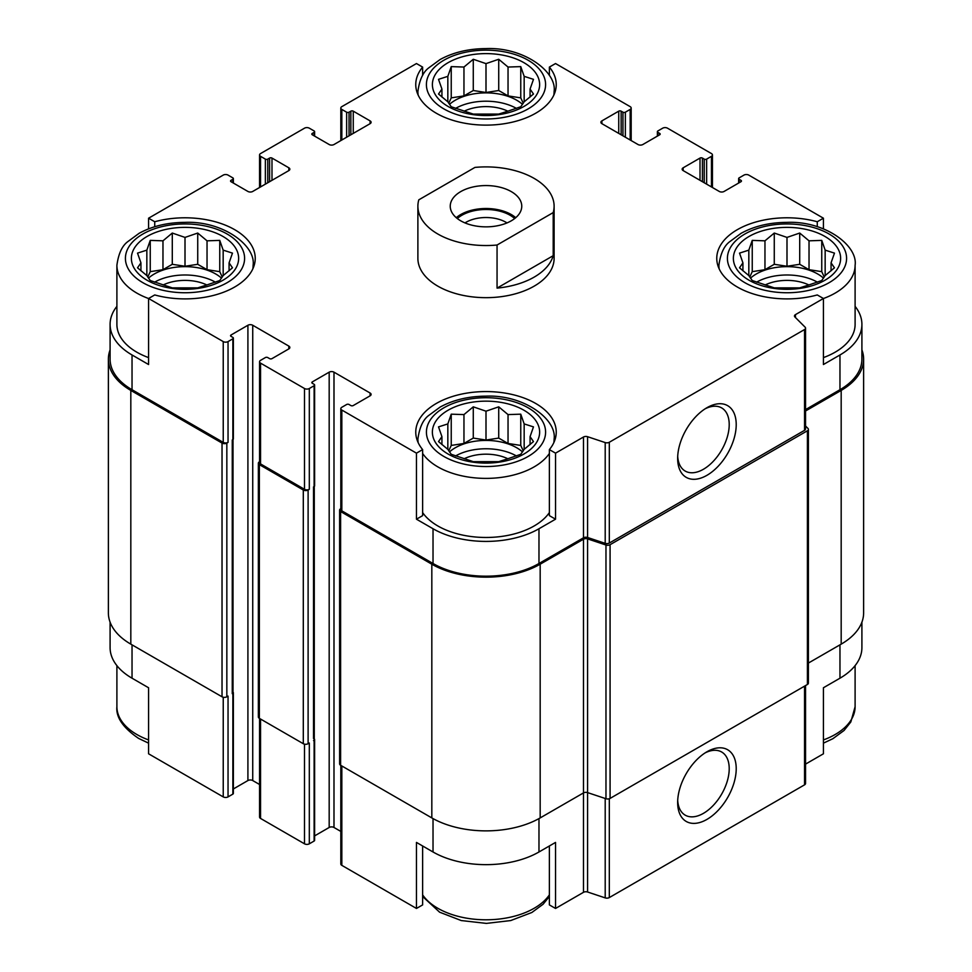 <?xml version="1.0" encoding="UTF-8"?>
<svg xmlns="http://www.w3.org/2000/svg" width="972" height="972" viewBox="0 0 972 972"><rect width="100%" height="100%" fill="white"/><g stroke="black" fill="none" stroke-linecap="round" stroke-linejoin="round"><path stroke-width="1.46" d="M756.568 282.172A43.424 25.065 180 0 1 817.428 282.172M823.515 278.15A43.424 25.065 0 0 0 817.695 273.983A43.424 25.065 0 0 0 750.481 278.15M455.564 455.953A43.424 25.065 180 0 1 516.436 455.953M522.523 451.931A43.424 25.065 0 0 0 516.703 447.764A43.424 25.065 0 0 0 449.477 451.931M154.572 282.172A43.424 25.065 180 0 1 215.432 282.172M221.519 278.15A43.424 25.065 0 0 0 215.711 273.983A43.424 25.065 0 0 0 148.485 278.15M455.564 108.39A43.424 25.065 180 0 1 516.436 108.39M522.523 104.381A43.424 25.065 0 0 0 516.703 100.213A43.424 25.065 0 0 0 449.477 104.381M861.909 622.129L861.909 647.619A74.917 43.254 0 0 1 839.966 678.201L823.418 687.763L823.418 753.798L805.545 764.114M805.545 409.601L839.966 389.723L839.966 354.974L823.418 364.524L823.418 298.489L817.27 294.941A70.239 40.545 180 0 1 716.765 258.345A70.239 40.545 180 0 1 817.27 221.75L823.418 218.202L823.418 228.845M817.27 221.75L817.27 226.719M621.144 134.792L621.144 111.16L622.955 112.193A1.701 0.984 0 0 0 625.361 112.193L630.172 109.423A3.402 1.968 0 0 0 631.18 108.026A3.402 1.968 0 0 0 630.172 106.641L555.534 63.544L549.374 67.092L549.374 75.5M549.374 67.092A70.239 40.545 180 0 1 556.239 84.564A70.239 40.545 180 0 1 486 125.121A70.239 40.545 180 0 1 415.761 84.564A70.239 40.545 180 0 1 422.626 67.092L416.466 63.544L341.828 106.641A3.402 1.968 0 0 0 340.82 108.026A3.402 1.968 0 0 0 341.828 109.423L346.64 112.193A1.701 0.984 0 0 0 349.045 112.193L350.856 111.16A1.701 0.984 0 0 1 353.261 111.16L370.113 120.893A3.402 1.968 0 0 1 371.11 122.278A3.402 1.968 0 0 1 370.113 123.663L333.991 144.524A3.402 1.968 0 0 1 329.18 144.524L312.328 134.792L312.328 133.395A1.701 0.984 0 0 0 311.83 134.1A1.701 0.984 0 0 0 312.328 134.792M422.626 67.092L422.626 75.5M416.466 519.194L422.626 515.634L422.626 449.599A70.239 40.545 180 0 1 415.761 432.127A70.239 40.545 180 0 1 486 391.57A70.239 40.545 180 0 1 556.239 432.127A70.239 40.545 180 0 1 549.374 449.599L555.534 453.159L555.534 519.194L538.974 528.744A74.917 43.254 0 0 1 433.026 528.744L416.466 519.194L416.466 453.159L422.626 449.599M549.374 449.599L549.374 515.634L555.534 519.194M422.626 845.968L422.626 904.908L416.466 908.456L416.466 842.42L433.026 851.982A74.917 43.254 0 0 0 538.974 851.982L538.974 818.594M549.374 845.968L549.374 904.908L555.534 908.456L555.534 842.42L538.974 851.982M233.013 439.502L233.013 692.623A2.552 1.47 0 0 1 232.259 693.668L232.867 693.315A1.701 0.984 0 0 0 233.365 692.623L233.365 793.419A1.701 0.984 0 0 1 232.867 794.112L228.043 796.894A3.402 1.968 0 0 1 223.232 796.894L148.582 753.798L148.582 687.763L132.034 678.201L132.034 644.837M148.582 228.845L148.582 218.202L154.73 221.75A70.239 40.545 180 0 1 255.235 258.345A70.239 40.545 180 0 1 154.73 294.941L148.582 298.489L148.582 364.524L132.034 354.974A74.917 43.254 0 0 1 110.091 324.381A74.917 43.254 0 0 1 116.895 306.362M154.73 221.75L154.73 226.719M314.624 835.884L329.18 827.476A3.402 1.968 0 0 1 333.991 827.476L333.991 372.167L370.113 393.028A3.402 1.968 0 0 1 371.11 394.413A3.402 1.968 0 0 1 370.113 395.811L353.261 405.543A1.701 0.984 0 0 1 350.856 405.543L349.045 404.498A1.701 0.984 0 0 0 346.64 404.498L341.828 407.28A3.402 1.968 0 0 0 340.82 408.665A3.402 1.968 0 0 0 341.828 410.05L416.466 453.159M340.82 408.665L340.82 509.462A3.402 1.968 0 0 0 341.828 510.847L433.026 563.505A74.917 43.254 0 0 0 538.974 563.505L583.479 537.808L583.479 437.011L555.534 453.159M795.461 317.54L795.461 314.624L823.418 298.489M839.966 354.974A74.917 43.254 0 0 0 861.909 324.381A74.917 43.254 0 0 0 855.105 306.362M839.966 389.723A74.917 43.254 0 0 0 861.909 359.142L861.909 324.381M823.418 218.202L748.768 175.106A3.402 1.968 0 0 0 743.957 175.106L739.133 177.888A1.701 0.984 0 0 0 738.635 178.581A1.701 0.984 0 0 0 739.133 179.273L740.943 180.318A1.701 0.984 0 0 1 741.442 181.011A1.701 0.984 0 0 1 740.943 181.715L724.091 191.448A3.402 1.968 0 0 1 719.268 191.448L683.158 170.586L683.158 167.804A3.402 1.968 0 0 0 682.15 169.201A3.402 1.968 0 0 0 683.158 170.586M271.99 180.318L271.99 158.072L288.842 167.804A3.402 1.968 0 0 1 289.85 169.201A3.402 1.968 0 0 1 288.842 170.586L252.732 191.448A3.402 1.968 0 0 1 247.909 191.448L231.057 181.715L231.057 180.318L232.867 179.273A1.701 0.984 0 0 0 233.365 178.581A1.701 0.984 0 0 0 232.867 177.888L228.043 175.106A3.402 1.968 0 0 0 223.232 175.106L148.582 218.202M110.091 324.381L110.091 359.142A74.917 43.254 0 0 0 132.034 389.723L223.232 442.382A3.402 1.968 0 0 0 228.043 442.382L228.043 341.585L232.867 338.803A1.701 0.984 0 0 0 233.365 338.11A1.701 0.984 0 0 0 232.867 337.418L231.057 336.373L231.057 334.988A1.701 0.984 0 0 0 230.558 335.68A1.701 0.984 0 0 0 231.057 336.373M148.582 298.489L223.232 341.585A3.402 1.968 0 0 0 228.043 341.585M554.113 206.21L554.113 258.345A68.113 39.317 180 0 1 512.062 294.674A68.113 39.317 180 0 1 437.837 286.157A68.113 39.317 180 0 1 417.887 258.345L417.887 206.21A68.113 39.317 180 0 1 418.798 199.831L474.944 167.415A68.113 39.317 180 0 1 534.163 178.411A68.113 39.317 180 0 1 554.113 206.21A68.113 39.317 180 0 1 553.202 212.589L497.057 245.017A68.113 39.317 180 0 1 417.887 206.21M683.158 167.804L700.01 158.072A1.701 0.984 0 0 1 702.416 158.072L704.226 159.116A1.701 0.984 0 0 0 706.632 159.116L711.443 156.334A3.402 1.968 0 0 0 712.44 154.949A3.402 1.968 0 0 0 711.443 153.564L667.497 128.183A3.402 1.968 0 0 0 662.685 128.183L657.874 130.965A1.701 0.984 0 0 0 657.376 131.657A1.701 0.984 0 0 0 657.874 132.362L659.672 133.395A1.701 0.984 0 0 1 660.17 134.1A1.701 0.984 0 0 1 659.672 134.792L642.82 144.524A3.402 1.968 0 0 1 638.009 144.524L601.887 123.663L601.887 120.893A3.402 1.968 0 0 0 600.89 122.278A3.402 1.968 0 0 0 601.887 123.663M601.887 120.893L618.739 111.16A1.701 0.984 0 0 1 621.144 111.16M312.328 133.395L314.126 132.362A1.701 0.984 0 0 0 314.624 131.657A1.701 0.984 0 0 0 314.126 130.965L309.315 128.183A3.402 1.968 0 0 0 304.503 128.183L260.557 153.564A3.402 1.968 0 0 0 259.56 154.949A3.402 1.968 0 0 0 260.557 156.334L265.368 159.116A1.701 0.984 0 0 0 267.774 159.116L269.584 158.072A1.701 0.984 0 0 1 271.99 158.072M231.057 180.318A1.701 0.984 0 0 0 230.558 181.011A1.701 0.984 0 0 0 231.057 181.715M231.057 334.988L247.909 325.255A3.402 1.968 0 0 1 252.732 325.255L288.842 346.105A3.402 1.968 0 0 1 289.85 347.49A3.402 1.968 0 0 1 288.842 348.887L271.99 358.619A1.701 0.984 0 0 1 269.584 358.619L267.774 357.575A1.701 0.984 0 0 0 265.368 357.575L260.557 360.357A3.402 1.968 0 0 0 259.56 361.742A3.402 1.968 0 0 0 260.557 363.139L304.503 388.508A3.402 1.968 0 0 0 309.315 388.508L314.126 385.726A1.701 0.984 0 0 0 314.624 385.034A1.701 0.984 0 0 0 314.126 384.341L312.328 383.296L312.328 381.899A1.701 0.984 0 0 0 311.83 382.603A1.701 0.984 0 0 0 312.328 383.296M312.328 381.899L329.18 372.167A3.402 1.968 0 0 1 333.991 372.167M583.479 537.808A3.402 1.968 0 0 1 587.586 537.492L587.586 436.707A3.402 1.968 0 0 0 583.479 437.011M587.586 436.707L605.204 442.576A3.402 1.968 0 0 0 609.31 442.26L804.549 329.544A3.402 1.968 0 0 0 805.545 328.147A3.402 1.968 0 0 0 805.095 327.163L794.926 317.006A3.402 1.968 0 0 1 794.464 316.022A3.402 1.968 0 0 1 795.461 314.624M808.4 663.062L841.181 644.144A76.618 44.238 0 0 0 863.622 612.858L863.622 359.142A76.618 44.238 0 0 0 861.909 349.871M555.534 908.456L583.479 892.32A3.402 1.968 0 0 1 587.586 892.004L587.586 792.605L605.969 798.729A3.402 1.968 0 0 0 610.076 798.413L807.404 684.495A3.402 1.968 0 0 0 808.4 683.109L808.4 429.381A3.402 1.968 0 0 0 807.939 428.397L805.545 426.003M583.479 539.193A3.402 1.968 0 0 1 587.586 538.889L587.586 792.605A3.402 1.968 0 0 0 583.479 792.921L583.479 539.193L540.177 564.197A76.618 44.238 0 0 1 431.823 564.197L340.613 511.539A3.402 1.968 0 0 1 339.617 510.154A3.402 1.968 0 0 1 340.613 508.769L340.82 508.648M339.617 510.154L339.617 763.871A3.402 1.968 0 0 0 340.613 765.268L431.823 817.914A76.618 44.238 0 0 0 540.177 817.914L583.479 792.921L583.479 892.32M110.091 349.871A76.618 44.238 0 0 0 108.378 359.142L108.378 612.858A76.618 44.238 0 0 0 130.819 644.144L222.029 696.79A3.402 1.968 0 0 0 226.84 696.79L228.043 696.098L228.043 796.894M259.56 461.724L259.354 461.846A3.402 1.968 0 0 0 258.358 463.231L258.358 716.959A3.402 1.968 0 0 0 259.354 718.344L303.3 743.714A3.402 1.968 0 0 0 308.112 743.714L309.315 743.021L309.315 843.818L314.126 841.035A1.701 0.984 0 0 0 314.624 840.343L314.624 739.546A1.701 0.984 0 0 0 314.272 738.951M232.259 693.668L232.867 439.599A1.701 0.984 0 0 0 233.365 438.907L233.365 338.11M314.126 841.035L314.126 486.522A1.701 0.984 0 0 0 314.624 485.83L314.624 385.034M587.586 537.492L605.204 543.36A3.402 1.968 0 0 0 609.31 543.056L804.549 430.329A3.402 1.968 0 0 0 805.545 428.944L805.545 328.147M706.936 475.32A41.407 23.911 120 0 0 736.217 424.606A41.407 23.911 120 0 0 706.936 407.705A41.407 23.911 120 0 0 677.654 458.42A41.407 23.911 120 0 0 706.936 475.32M108.378 359.142A76.618 44.238 0 0 0 130.819 390.416L222.029 443.074A3.402 1.968 0 0 0 226.84 443.074L228.043 442.382M233.365 788.96L247.909 780.552L247.909 325.255M259.56 784.501L252.732 780.552A3.402 1.968 0 0 0 247.909 780.552M259.56 361.742L259.56 462.538A3.402 1.968 0 0 0 260.557 463.923L304.503 489.305A3.402 1.968 0 0 0 309.315 489.305L309.315 388.508M258.358 463.231A3.402 1.968 0 0 0 259.354 464.628L303.3 489.997A3.402 1.968 0 0 0 308.112 489.997L309.315 489.305M333.991 827.476L340.82 831.424M587.586 538.889L605.969 545.013A3.402 1.968 0 0 0 610.076 544.697L807.404 430.778A3.402 1.968 0 0 0 808.4 429.381M805.545 410.986L841.181 390.416A76.618 44.238 0 0 0 863.622 359.142M313.531 740.591A2.552 1.47 0 0 0 314.272 739.546L314.272 486.425M314.126 740.239A1.701 0.984 0 0 0 314.624 739.546M340.82 765.389L340.82 863.974A3.402 1.968 0 0 0 341.828 865.359L416.466 908.456M587.586 892.004L605.204 897.885A3.402 1.968 0 0 0 609.31 897.569L804.549 784.841A3.402 1.968 0 0 0 805.545 783.456L805.545 685.564M706.936 819.408A41.407 23.911 120 0 0 736.217 768.694A41.407 23.911 120 0 0 706.936 751.781A41.407 23.911 120 0 0 677.654 802.508A41.407 23.911 120 0 0 706.936 819.408M110.091 622.129L110.091 647.619A74.917 43.254 0 0 0 132.034 678.201M259.56 718.466L259.56 817.051A3.402 1.968 0 0 0 260.557 818.436L304.503 843.818A3.402 1.968 0 0 0 309.315 843.818M677.703 456.305A36.462 21.056 120 0 0 685.199 471.068A36.462 21.056 120 0 0 703.436 469.257A36.462 21.056 120 0 0 727.25 437.133A36.462 21.056 120 0 0 721.661 407.912A36.462 21.056 120 0 0 705.125 408.811M677.703 800.381A36.462 21.056 120 0 0 685.199 815.156A36.462 21.056 120 0 0 703.436 813.345A36.462 21.056 120 0 0 727.25 781.221A36.462 21.056 120 0 0 721.661 752A36.462 21.056 120 0 0 705.125 752.887M549.374 512.56A68.113 39.317 180 0 1 437.837 525.961A68.113 39.317 180 0 1 422.626 512.56M719.171 268.88A68.113 39.317 180 0 1 718.891 265.295C720.459 253.643 724.14 245.722 729.911 241.542L741.138 233.292C754.138 226.172 769.302 222.527 786.64 222.381C824.572 220.583 858.045 245.454 855.105 265.295L855.105 324.381A68.113 39.317 180 0 1 823.418 357.611M148.582 357.611A68.113 39.317 180 0 1 136.845 352.192A68.113 39.317 180 0 1 116.895 324.381L116.895 265.295C118.475 253.643 122.144 245.722 127.915 241.542L139.142 233.292C152.142 226.172 167.318 222.527 184.644 222.381C222.588 220.583 256.061 245.454 253.109 265.295A68.113 39.317 180 0 1 252.829 268.88M147.076 280.24A53.63 30.97 180 0 1 171.121 228.432A53.63 30.97 180 0 1 236.816 266.364A53.63 30.97 180 0 1 147.076 280.24M146.845 250.132L137.526 253.121L140.94 262.853L137.526 267.81L146.845 275.574L150.247 280.531L172.287 287.87L197.729 287.87L207.036 284.893L219.757 280.531L223.171 275.574L232.478 267.81L229.076 262.853L232.478 253.121L223.171 250.132L219.757 240.388L207.036 240.825L197.729 233.049L185.008 237.411L172.287 233.049L162.968 240.825L150.247 240.388L146.845 250.132L146.845 275.574M163.162 284.966A34.056 19.659 180 0 1 206.842 284.966M448.08 454.021A53.63 30.97 180 0 1 472.113 402.214A53.63 30.97 180 0 1 537.808 440.146A53.63 30.97 180 0 1 448.08 454.021M447.837 423.913L438.518 426.89L441.932 436.635L438.518 441.58L447.837 449.356L451.239 454.301L473.279 461.651L498.721 461.651L508.04 458.675L520.761 454.301L524.163 449.356L533.482 441.58L530.068 436.635L533.482 426.89L524.163 423.913L520.761 414.169L508.04 414.594L498.721 406.831L486 411.192L473.279 406.831L463.96 414.594L451.239 414.169L447.837 423.913L447.837 449.356M464.166 458.748A34.056 19.659 180 0 1 507.834 458.748M448.08 106.458A53.63 30.97 180 0 1 472.113 54.663A53.63 30.97 180 0 1 537.808 92.583A53.63 30.97 180 0 1 448.08 106.458M749.072 280.24A53.63 30.97 180 0 1 773.117 228.432A53.63 30.97 180 0 1 838.8 266.364A53.63 30.97 180 0 1 749.072 280.24M447.837 76.351L438.518 79.34L441.932 89.072L438.518 94.029L447.837 101.805L451.239 106.75L473.279 114.089L498.721 114.089L508.04 111.112L520.761 106.75L524.163 101.805L533.482 94.029L530.068 89.072L533.482 79.34L524.163 76.351L520.761 66.618L508.04 67.044L498.721 59.268L486 63.63L473.279 59.268L463.96 67.044L451.239 66.618L447.837 76.351L447.837 101.805M464.166 111.185A34.056 19.659 180 0 1 507.834 111.185M748.829 250.132L739.522 253.121L742.924 262.853L739.522 267.81L748.829 275.574L752.243 280.531L774.271 287.87L799.713 287.87L809.032 284.893L821.753 280.531L825.155 275.574L834.474 267.81L831.06 262.853L834.474 253.121L825.155 250.132L821.753 240.388L809.032 240.825L799.713 233.049L786.992 237.411L774.271 233.049L764.964 240.825L752.243 240.388L748.829 250.132L748.829 275.574M765.158 284.966A34.056 19.659 180 0 1 808.838 284.966M530.068 97.042L530.068 89.072M524.163 101.805L524.163 76.351M523.264 103.263L520.761 97.868L520.761 66.618M520.761 97.868L508.04 95.9L508.04 67.044M508.04 95.9L498.721 90.518L498.721 59.268M498.721 90.518L486 92.486L486 63.63M486 92.486L473.279 90.518L473.279 59.268M473.279 90.518L463.96 95.9L463.96 67.044M463.96 95.9L451.239 97.868L451.239 66.618M451.239 97.868L448.736 103.263M441.932 97.042L441.932 89.072M229.076 270.824L229.076 262.853M223.171 275.574L223.171 250.132M222.26 277.044L219.757 271.65L219.757 240.388M219.757 271.65L207.036 269.681L207.036 240.825M207.036 269.681L197.729 264.299L197.729 233.049M197.729 264.299L185.008 266.267L185.008 237.411M185.008 266.267L172.287 264.299L172.287 233.049M172.287 264.299L162.968 269.681L162.968 240.825M162.968 269.681L150.247 271.65L150.247 240.388M150.247 271.65L147.744 277.044M140.94 270.824L140.94 262.853M530.068 444.605L530.068 436.635M524.163 449.356L524.163 423.913M523.264 450.826L520.761 445.431L520.761 414.169M520.761 445.431L508.04 443.463L508.04 414.594M508.04 443.463L498.721 438.08L498.721 406.831M498.721 438.08L486 440.049L486 411.192M486 440.049L473.279 438.08L473.279 406.831M473.279 438.08L463.96 443.463L463.96 414.594M463.96 443.463L451.239 445.431L451.239 414.169M451.239 445.431L448.736 450.826M441.932 444.605L441.932 436.635M831.06 270.824L831.06 262.853M825.155 275.574L825.155 250.132M824.256 277.044L821.753 271.65L821.753 240.388M821.753 271.65L809.032 269.681L809.032 240.825M809.032 269.681L799.713 264.299L799.713 233.049M799.713 264.299L786.992 266.267L786.992 237.411M786.992 266.267L774.271 264.299L774.271 233.049M774.271 264.299L764.964 269.681L764.964 240.825M764.964 269.681L752.243 271.65L752.243 240.388M752.243 271.65L749.74 277.044M742.924 270.824L742.924 262.853M511.284 220.814A35.757 20.643 180 0 1 472.319 225.285A35.757 20.643 180 0 1 450.243 206.21A35.757 20.643 180 0 1 486 185.567A35.757 20.643 180 0 1 521.757 206.21A35.757 20.643 180 0 1 511.284 220.814M553.202 212.589L553.202 255.697A68.113 39.317 180 0 1 497.057 288.113L497.057 245.017M553.202 255.697L497.057 288.113M456.269 217.679A35.757 20.643 180 0 1 515.731 217.679M457.326 218.542A34.056 19.659 180 0 1 514.674 218.542M464.981 222.916A28.297 16.33 180 0 1 507.02 222.916M341.828 510.847L341.828 410.05M433.026 563.505L433.026 528.744M538.974 563.505L538.974 528.744M132.034 389.723L132.034 354.974M223.232 442.382L223.232 341.585M605.204 543.36L605.204 442.576M609.31 543.056L609.31 442.26M804.549 430.329L804.549 329.544M739.133 182.748L739.133 179.273M740.943 181.715L740.943 180.318M700.01 180.318L700.01 158.072M702.416 181.715L702.416 158.072M704.226 182.748L704.226 159.116M706.632 184.145L706.632 159.116M711.443 186.928L711.443 156.334M657.874 135.837L657.874 132.362M659.672 134.792L659.672 133.395M618.739 133.395L618.739 111.16M622.955 135.837L622.955 112.193M625.361 137.222L625.361 112.193M630.172 140.004L630.172 109.423M341.828 140.004L341.828 109.423M346.64 137.222L346.64 112.193M349.045 135.837L349.045 112.193M350.856 134.792L350.856 111.16M353.261 133.395L353.261 111.16M370.113 123.663L370.113 120.893M314.126 135.837L314.126 132.362M260.557 186.928L260.557 156.334M265.368 184.145L265.368 159.116M267.774 182.748L267.774 159.116M269.584 181.715L269.584 158.072M288.842 170.586L288.842 167.804M232.867 182.748L232.867 179.273M226.84 696.79L226.84 443.074M232.867 794.112L232.867 693.315M232.867 439.599L232.867 338.803M252.732 780.552L252.732 325.255M288.842 348.887L288.842 346.105M260.557 463.923L260.557 363.139M304.503 489.305L304.503 388.508M308.112 743.714L308.112 489.997M314.126 486.522L314.126 385.726M329.18 827.476L329.18 372.167M370.113 395.811L370.113 393.028M340.613 765.268L340.613 511.539M431.823 817.914L431.823 564.197M540.177 817.914L540.177 564.197M605.969 798.729L605.969 545.013M610.076 798.413L610.076 544.697M807.404 684.495L807.404 430.778M841.181 644.144L841.181 390.416M130.819 644.144L130.819 390.416M222.029 696.79L222.029 443.074M232.259 691.578L232.259 439.952M259.354 718.344L259.354 464.628M303.3 743.714L303.3 489.997M313.531 738.501L313.531 486.863M341.828 865.359L341.828 765.96M433.026 851.982L433.026 818.594M605.204 897.885L605.204 798.474M609.31 897.569L609.31 798.753M804.549 784.841L804.549 686.135M839.966 678.201L839.966 644.837M223.232 796.894L223.232 697.24M260.557 818.436L260.557 719.037M304.503 843.818L304.503 744.163M142.86 282.67A59.596 34.409 180 0 1 169.578 225.115A59.596 34.409 180 0 1 242.563 267.251A59.596 34.409 180 0 1 142.86 282.67M148.582 298.526A68.113 39.317 180 0 1 136.845 293.107A68.113 39.317 180 0 1 116.895 265.295M443.864 456.451A59.596 34.409 180 0 1 470.582 398.897A59.596 34.409 180 0 1 543.567 441.033A59.596 34.409 180 0 1 443.864 456.451M549.374 453.474A68.113 39.317 180 0 1 437.837 466.876A68.113 39.317 180 0 1 422.626 453.474M418.179 442.661A68.113 39.317 180 0 1 417.887 439.077C419.467 427.413 423.136 419.503 428.907 415.323L440.134 407.074C453.146 399.942 468.31 396.309 485.636 396.163C523.58 394.365 557.053 419.236 554.113 439.077A68.113 39.317 180 0 1 553.821 442.661M148.582 739.935A68.113 39.317 180 0 1 136.845 734.504A68.113 39.317 180 0 1 116.895 706.705C115.826 717.239 123.067 727.809 138.607 738.404L148.582 743.155M549.374 894.872A68.113 39.317 180 0 1 437.837 908.285A68.113 39.317 180 0 1 422.626 894.872M443.864 108.9A59.596 34.409 180 0 1 470.582 51.334A59.596 34.409 180 0 1 543.567 93.47A59.596 34.409 180 0 1 443.864 108.9M418.179 95.098A68.113 39.317 180 0 1 417.887 91.514C419.467 79.862 423.136 71.94 428.907 67.761L440.134 59.511C453.146 52.391 468.31 48.758 485.636 48.6C523.58 46.802 557.053 71.685 554.113 91.514A68.113 39.317 180 0 1 553.821 95.098M744.856 282.67A59.596 34.409 180 0 1 771.574 225.115A59.596 34.409 180 0 1 844.559 267.251A59.596 34.409 180 0 1 744.856 282.67M855.105 265.295A68.113 39.317 180 0 1 823.418 298.526M855.105 665.638L855.105 706.705A68.113 39.317 180 0 1 823.418 739.935M738.635 183.04L738.635 178.581M712.44 187.499L712.44 154.949M657.376 136.116L657.376 131.657M631.18 140.576L631.18 108.026M340.82 140.576L340.82 108.026M314.624 136.116L314.624 131.657M259.56 187.499L259.56 154.949M233.365 183.04L233.365 178.581M253.109 265.295L253.109 268.248M417.887 439.077L417.887 442.029M554.113 439.077L554.113 442.029M116.895 665.638L116.895 706.705M422.626 896.5L439.599 912.186L461.263 920.557L486.365 923.4L510.737 920.557L531.866 912.489L543.093 904.239L549.374 896.5M417.887 91.514L417.887 94.478M554.113 91.514L554.113 94.478M718.891 265.295L718.891 268.248M855.105 706.705L850.828 721.965L844.085 730.458L832.858 738.708L823.418 743.155"/></g></svg>

